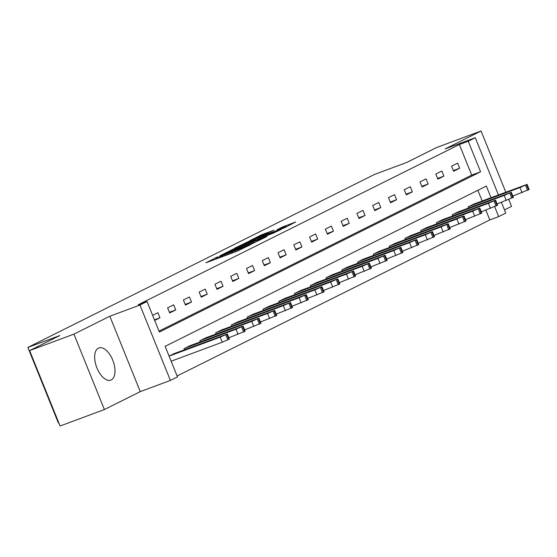 <?xml version="1.0" encoding="UTF-8"?>
<svg xmlns="http://www.w3.org/2000/svg" width="557" height="557" viewBox="0 0 557 557"><rect width="100%" height="100%" fill="white"/><g stroke="black" fill="none" stroke-linecap="round" stroke-linejoin="round"><path stroke-width="0.84" d="M217.669 256.861L205.951 262.772L237.268 251.13L250.734 244.614L219.214 256.951L215.984 257.961L217.669 256.861M98.408 348.125A17.163 8.78 69.6 0 0 96.765 367.523A17.163 8.78 69.6 0 0 110.808 380.111A17.163 8.78 69.6 0 0 111.254 379.916A17.163 8.78 69.6 0 0 112.89 360.525A17.163 8.78 69.6 0 0 98.847 347.937A17.163 8.78 69.6 0 0 98.408 348.125M273.905 230.208L261.637 234.769L249.661 240.777L284.718 227.681L295.683 221.985L282.343 227.068L277.066 229.735L286.04 226.622L278.027 230.118L254.709 238.619L273.905 230.208M159.003 331.13L471.709 175.093L459.358 144.528L468.221 141.234L475.295 137.697L498.418 194.922M29.612 350.611L73.921 334.144L104.389 409.548L60.079 426.014L29.612 350.611L59.752 335.579L27.85 347.436L374.722 174.348L406.624 162.491L436.765 147.452L481.067 130.986L445.168 148.9L475.295 137.697M104.389 409.548L140.287 391.634L109.826 316.23L73.921 334.144M109.826 316.23L139.953 305.027L147.034 301.497L159.379 332.063L480.566 171.8L468.221 141.234M459.358 144.528L138.171 304.79L147.034 301.497M233.501 249.028L219.799 255.865L251.116 244.224L265.821 237.073L233.501 249.028L233.815 249.801M234.49 248.311L248.937 241.327L281.257 229.373L273.25 233.181L257.821 239.044L254.229 240.861L267.075 236.328L234.532 248.408M504.475 209.912L511.535 206.389L508.764 199.531M505.791 192.179L481.067 130.986M27.85 347.436L58.311 422.84L58.729 422.679M154.679 320.428L159.95 317.796L157.896 312.7L152.618 315.332M169.662 312.95L175.727 309.929L173.666 304.832L167.601 307.861L169.662 312.95M185.432 305.083L191.504 302.054L189.443 296.958L183.378 299.986L185.432 305.083M201.209 297.208L207.281 294.18L205.22 289.09L199.155 292.112L201.209 297.208M216.986 289.341L223.058 286.312L220.997 281.215L214.932 284.244L216.986 289.341M232.763 281.466L238.835 278.437L236.774 273.341L230.702 276.369L232.763 281.466M248.54 273.591L254.605 270.563L252.551 265.473L246.479 268.502L248.54 273.591M264.317 265.724L270.382 262.695L268.328 257.599L262.256 260.627L264.317 265.724M280.094 257.849L286.159 254.821L284.105 249.724L278.034 252.753L280.094 257.849M295.871 249.975L301.936 246.953L299.875 241.856L293.811 244.885L295.871 249.975M311.648 242.107L317.713 239.078L315.652 233.982L309.588 237.01L311.648 242.107M327.419 234.232L333.49 231.204L331.429 226.114L325.365 229.136L327.419 234.232M343.196 226.365L349.267 223.336L347.206 218.24L341.142 221.268L343.196 226.365M358.973 218.49L365.044 215.462L362.983 210.365L356.919 213.394L358.973 218.49M374.75 210.616L380.821 207.587L378.76 202.497L372.689 205.526L374.75 210.616M390.527 202.748L396.591 199.719L394.537 194.623L388.466 197.651L390.527 202.748M406.304 194.873L412.368 191.845L410.314 186.748L404.243 189.777L406.304 194.873M422.081 186.999L428.145 183.977L426.091 178.881L420.02 181.909L422.081 186.999M437.858 179.131L443.922 176.103L441.861 171.006L435.797 174.035L437.858 179.131M453.628 171.257L459.699 168.228L457.638 163.138L451.574 166.16L453.628 171.257M177.119 375.961L489.819 219.924L485.857 210.107M482.16 200.966L477.85 190.299M174.383 353.514L169.091 356.09M184.527 349.747L184.068 348.619L190.16 345.646M200.304 341.873L199.845 340.745L205.937 337.772M216.074 334.005L215.622 332.87L221.714 329.904M231.851 326.13L231.399 325.003L237.484 322.03M247.628 318.256L247.176 317.128L253.261 314.155M263.405 310.388L262.946 309.253L269.038 306.287M279.182 302.514L278.723 301.386L284.815 298.413M294.959 294.639L294.5 293.511L300.592 290.538M310.736 286.771L310.277 285.644L316.369 282.671M326.513 278.897L326.054 277.769L332.146 274.796M342.283 271.029L341.831 269.894L347.923 266.921M358.06 263.155L357.608 262.027L363.7 259.054M373.838 255.28L373.385 254.152L379.47 251.179M389.615 247.412L389.162 246.278L395.247 243.312M405.392 239.538L404.932 238.41L411.024 235.437M421.169 231.663L420.709 230.535L426.801 227.562M436.946 223.796L436.486 222.668L442.578 219.695M452.723 215.921L452.263 214.793L458.355 211.82M468.5 208.053L468.04 206.919L474.132 203.946M501.404 202.323L505.763 213.101L498.682 216.631L494.672 206.696M489.819 219.924L498.682 216.631M491.023 197.672L486.331 186.066L165.144 346.329L177.495 376.901L170.414 380.431L139.953 305.027M140.287 391.634L170.414 380.431M471.709 175.093L480.566 171.8M159.95 317.796L154.442 319.843M175.727 309.929L169.391 312.282M191.504 302.054L185.168 304.407M207.281 294.18L200.938 296.54M223.058 286.312L216.715 288.665M238.835 278.437L232.492 280.791M254.605 270.563L248.269 272.923M270.382 262.695L264.046 265.048M286.159 254.821L279.823 257.181M301.936 246.953L295.6 249.306M317.713 239.078L311.377 241.432M333.49 231.204L327.147 233.564M349.267 223.336L342.924 225.689M365.044 215.462L358.701 217.815M380.821 207.587L374.478 209.947M396.591 199.719L390.255 202.073M412.368 191.845L406.032 194.205M428.145 183.977L421.809 186.33M443.922 176.103L437.586 178.456M459.699 168.228L453.363 170.588M222.584 254.563L250.587 244.245L254.786 242.204L232.763 250.19L222.584 254.563M247.371 242.796L239.364 246.285L242.065 245.449L255.649 239.782L247.371 242.796M171.159 361.214L222.285 342.214L229.4 339.053L227.347 333.956L173.854 353.716M227.347 333.956L220.231 337.117L169.098 356.125M217.996 337.424L204.607 342.708L218.1 337.681M228.878 337.758L245.177 331.178L243.117 326.082L189.631 345.841M243.117 326.082L236.008 329.243L184.576 348.362M233.773 329.549L220.384 334.834L233.877 329.814M244.655 329.883L260.954 323.304L258.894 318.214L205.408 337.967M258.894 318.214L251.785 321.375L200.353 340.494M249.55 321.674L236.161 326.966L249.654 321.939M260.432 322.009L276.732 315.436L274.671 310.34L221.185 330.099M274.671 310.34L267.555 313.5L216.123 332.62M265.327 313.807L251.938 319.091L265.431 314.071M276.209 314.141L292.509 307.561L290.448 302.465L236.962 322.225M290.448 302.465L283.332 305.633L231.9 324.745M281.097 305.932L267.708 311.224L281.208 306.197M291.986 306.266L308.286 299.687L306.225 294.597L252.732 314.35M306.225 294.597L299.109 297.758L247.677 316.877M296.874 298.058L283.485 303.349L296.985 298.322M307.763 298.392L324.063 291.819L322.002 286.723L268.509 306.482M322.002 286.723L314.886 289.884L263.454 309.003M312.651 290.19L299.262 295.475L312.762 290.455M323.533 290.524L339.833 283.945L337.779 278.848L284.286 298.608M337.779 278.848L330.663 282.016L279.231 301.135M328.428 282.315L315.039 287.607L328.533 282.58M339.31 282.65L355.61 276.077L353.556 270.981L300.063 290.74M353.556 270.981L346.44 274.141L295.008 293.26M344.205 274.441L330.816 279.732L344.31 274.705M355.088 274.782L371.387 268.202L369.333 263.106L315.84 282.865M369.333 263.106L362.217 266.267L310.785 285.386M359.982 266.573L346.593 271.858L360.087 266.838M370.865 266.907L387.164 260.328L385.103 255.238L331.617 274.991M385.103 255.238L377.994 258.399L326.562 277.518M375.759 258.699L362.37 263.99L375.864 258.963M386.642 259.033L402.941 252.46L400.88 247.364L347.394 267.123M400.88 247.364L393.771 250.525L342.339 269.644M391.536 250.831L378.147 256.116L391.641 251.096M402.419 251.165L418.718 244.586L416.657 239.489L363.171 259.249M416.657 239.489L409.541 242.65L358.109 261.769M407.313 242.956L393.917 248.248L407.418 243.221M418.196 243.291L434.495 236.711L432.434 231.621L378.948 251.374M432.434 231.621L425.318 234.782L373.886 253.901M423.083 235.082L409.694 240.373L423.195 235.346M433.973 235.416L450.272 228.843L448.211 223.747L394.718 243.506M448.211 223.747L441.095 226.908L389.663 246.027M438.86 227.214L425.471 232.499L438.972 227.479M449.743 227.548L466.042 220.969L463.988 215.872L410.495 235.632M463.988 215.872L456.872 219.04L405.44 238.159M454.637 219.34L441.248 224.631L454.749 219.604M465.52 219.674L481.819 213.101L479.765 208.005L426.272 227.764M479.765 208.005L472.649 211.166L421.217 230.285M470.414 211.465L457.025 216.757L470.519 211.73M481.297 211.806L497.596 205.227L495.542 200.13L442.049 219.89M495.542 200.13L488.426 203.291L436.994 222.41M486.191 203.597L472.802 208.882L486.296 203.862M497.074 203.932L513.373 197.352L511.312 192.262L457.826 212.015M511.312 192.262L504.203 195.423L452.771 214.542M501.968 195.723L488.58 201.014L502.073 195.987M512.851 196.057L529.15 189.484L527.089 184.388L473.603 204.147M527.089 184.388L519.98 187.549L468.548 206.668M517.745 187.855L504.357 193.14L517.85 188.12M216.269 258.942L215.754 257.661M232.45 252.927L231.935 251.646M219.528 257.731L219.214 256.951M222.139 256.756L221.825 255.983M231.023 253.456L230.57 252.328M235.708 251.715L235.395 250.942M238.312 250.727L237.999 249.968M231.044 250.852L230.765 250.17M246.473 243.137L246.201 242.469M249.251 242.1L248.937 241.327M282.608 227.736L282.343 227.068M285.407 226.748L285.073 225.926M261.908 235.437L261.637 234.769M264.686 234.4L264.373 233.627M220.231 337.117L222.285 342.214M225.794 334.792L227.855 339.888M226.81 334.284L228.864 339.38M209.634 340.94L209.488 340.585M236.008 329.243L238.062 334.339M241.571 326.917L243.632 332.014M242.587 326.416L244.641 331.506M225.411 333.065L225.265 332.71M251.785 321.375L253.839 326.472M257.348 319.05L259.409 324.139M258.357 318.541L260.418 323.638M241.188 325.197L241.042 324.835M267.555 313.5L269.616 318.597M273.125 311.175L275.186 316.272M274.135 310.667L276.195 315.763M256.965 317.323L256.819 316.968M283.332 305.633L285.393 310.722M288.902 303.3L290.963 308.397M289.912 302.799L291.972 307.896M272.735 309.455L272.596 309.093M299.109 297.758L301.17 302.855M304.679 295.433L306.733 300.522M305.689 294.925L307.749 300.021M288.512 301.581L288.373 301.226M314.886 289.884L316.947 294.98M320.456 287.558L322.51 292.655M321.466 287.057L323.526 292.147M304.289 293.706L304.143 293.351M330.663 282.016L332.724 287.106M336.233 279.684L338.287 284.78M337.243 279.182L339.297 284.279M320.066 285.838L319.92 285.476M346.44 274.141L348.501 279.238M352.003 271.816L354.064 276.913M353.02 271.308L355.074 276.404M335.843 277.964L335.697 277.609M362.217 266.267L364.271 271.363M367.78 263.941L369.841 269.038M368.797 263.44L370.851 268.53M351.62 270.089L351.474 269.734M377.994 258.399L380.048 263.489M383.557 256.074L385.618 261.163M384.567 255.566L386.628 260.662M367.397 262.222L367.251 261.86M393.771 250.525L395.825 255.621M399.334 248.199L401.395 253.296M400.344 247.691L402.405 252.787M383.174 254.347L383.028 253.992M409.541 242.65L411.602 247.747M415.111 240.325L417.172 245.421M416.121 239.823L418.182 244.92M398.944 246.479L398.805 246.117M425.318 234.782L427.379 239.879M430.888 232.457L432.949 237.547M431.898 231.949L433.959 237.045M414.721 238.605L414.582 238.25M441.095 226.908L443.156 232.004M446.665 224.582L448.719 229.679M447.675 224.081L449.736 229.171M430.498 230.73L430.352 230.375M456.872 219.04L458.933 224.13M462.442 216.708L464.496 221.804M463.452 216.207L465.513 221.303M446.275 222.863L446.129 222.501M472.649 211.166L474.71 216.262M478.219 208.84L480.273 213.937M479.229 208.332L481.283 213.428M462.052 214.988L461.906 214.633M488.426 203.291L490.48 208.388M493.989 200.966L496.05 206.062M495.006 200.464L497.06 205.554M477.829 207.113L477.683 206.758M504.203 195.423L506.257 200.513M509.766 193.098L511.827 198.188M510.783 192.59L512.837 197.686M493.606 199.246L493.46 198.884M519.98 187.549L522.034 192.645M525.543 185.223L527.604 190.32M526.553 184.715L528.614 189.812M509.383 191.371L509.237 191.016M216.367 258.901L215.984 257.961M232.541 252.892L232.165 251.945"/></g></svg>
